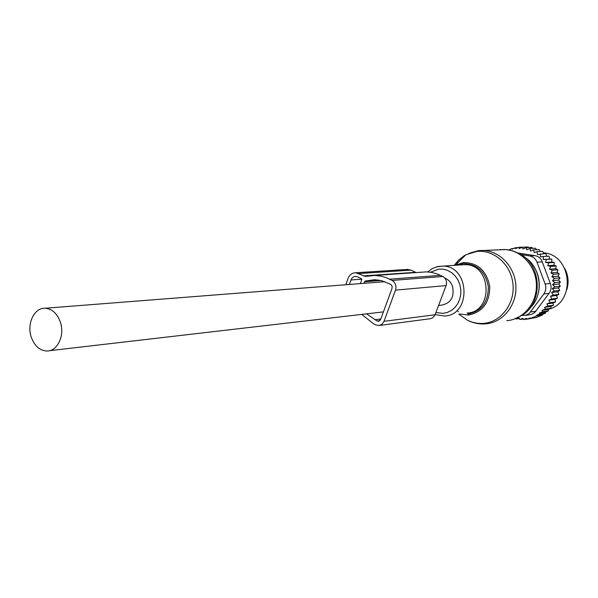 <?xml version="1.0" encoding="UTF-8"?>
<svg xmlns="http://www.w3.org/2000/svg" width="598" height="598" viewBox="0 0 598 598"><rect width="100%" height="100%" fill="white"/><g stroke="black" fill="none" stroke-linecap="round" stroke-linejoin="round"><path stroke-width="0.9" d="M566.829 289.686C569.027 282.346 568.339 275.289 564.766 268.509M536.518 249.695L535.576 248.245L529.865 248.491L530.576 251.033L533.536 249.837L539.217 249.575L540.256 251.474M533.536 249.837L534.238 252.648L537.049 251.631L542.707 251.354L543.619 253.687M537.049 251.631L537.452 254.539L545.996 253.559L546.692 256.295M549.427 257.484L549.435 259.091L551.79 259.128L543.193 259.48L543.418 256.482L549.039 256.161L549.427 257.484M551.79 259.128L551.864 262.036L554.204 262.417L548.628 262.799L545.645 262.455L546.191 259.48M552.373 270.236L557.927 269.788L557.089 272.396L550.915 272.92L552.373 270.236L549.532 269.22L550.698 266.402L547.768 265.714L553.972 265.265L554.204 262.417M553.972 265.265L556.267 265.99L550.698 266.402M549.532 269.22L555.721 268.734L556.267 265.99M555.721 268.734L557.927 269.788M557.089 272.396L559.175 273.772L553.636 274.258L550.915 272.92M542.05 310.407L548.194 309.532L548.306 310.923L545.488 312.171L539.366 313.068L542.692 311.745L542.05 310.407L545.413 309.076L544.576 307.342L547.873 306.041L546.856 303.911L550.033 302.67L548.852 300.136L551.849 298.978L550.489 296.257L553.247 295.068L551.603 292.504L554.219 291.002L552.313 288.617L554.75 286.831L552.597 284.67L554.832 282.607L552.455 280.694L554.458 278.399L551.894 276.762L558.061 276.201L559.175 273.772M558.061 276.201L559.997 277.876L554.458 278.399M548.194 309.532L551.005 308.284L550.743 306.482L553.449 305.279L553.038 303.081L555.594 301.93L555.034 299.344L557.396 298.267L556.663 295.502L558.794 294.395L557.77 291.787L559.758 290.366L558.472 287.937L560.289 286.233L558.756 284.028L560.363 282.047L558.622 280.096L559.997 277.876M543.418 256.482L540.45 256.826L540.36 253.858M543.193 259.48L549.435 259.091M545.645 262.455L551.864 262.036M545.488 312.171L545.451 313.15L542.468 314.421L542.438 315.004L536.085 317.583L530.396 318.45L536.795 315.849L542.438 315.004M533.685 317.949L526.988 319.205L530.127 317.912L530.396 318.45M515.887 318.51L516.126 319.003L518.982 317.792L519.812 319.504L522.816 318.241L523.467 319.564L526.905 319.033M519.812 319.504L523.183 318.988M516.126 319.003L519.333 318.517M524.633 247.138L518.772 247.28L515.498 248.671L515.267 247.744L517.943 247.632M528.61 247.527L528.191 246.989L522.435 247.228L522.891 248.977L526.15 247.632L531.884 247.385L532.631 248.372M539.366 313.068L539.822 313.987L545.451 313.15M536.795 315.849L536.526 315.31L542.468 314.421M526.988 319.205L526.539 318.286L523.467 319.564M508.846 249.919L511.888 248.596L513.443 248.529M511.888 248.596L512.023 249.142L515.267 247.744M521.77 315.46L526.128 315.221L529.417 313.255L543.814 293.984C545.899 290.934 546.333 287.601 545.122 283.99L537.011 262.223C535.576 258.725 533.124 256.632 529.664 255.951L521 254.576M537.011 262.223L542.266 261.872L550.317 283.459C551.655 287.033 551.221 290.336 549.016 293.371L534.769 312.477L531.54 314.421L525.47 315.408M542.266 261.872C540.973 258.396 538.536 256.325 534.963 255.66L529.664 255.951M549.203 309.114C576.121 301.915 571.688 254.912 543.888 252.857L543.425 252.797M534.963 255.66L518.317 253.059M536.526 315.31L539.822 313.987M542.692 311.745L548.306 310.923M551.894 276.762L553.636 274.258M547.768 265.714L548.628 262.799M526.15 247.632L526.726 249.777L529.865 248.491M518.772 247.28L519.116 248.619L522.435 247.228M545.413 309.076L551.005 308.284M544.576 307.342L550.743 306.482M547.873 306.041L553.449 305.279M546.856 303.911L553.038 303.081M550.033 302.67L555.594 301.93M548.852 300.136L555.034 299.344M551.849 298.978L557.396 298.267M550.489 296.257L556.663 295.502M553.247 295.068L558.794 294.395M551.603 292.504L557.77 291.787M554.219 291.002L559.758 290.366M552.313 288.617L558.472 287.937M554.75 286.831L560.289 286.233M552.597 284.67L558.756 284.028M554.832 282.607L560.363 282.047M552.455 280.694L558.622 280.096M361.745 314.406L373.316 323.615L375.738 324.886L379.117 325.514L381.868 324.34L384.021 321.313L395.495 290.135C396.638 285.866 395.487 282.63 392.041 280.417L386.555 277.831L381.352 276.231L374.991 275.439L365.438 276.403L355.72 272.755C352.125 272.845 349.561 274.766 348.036 278.511L345.808 284.745M416.178 272.583L411.088 270.132L406.804 269.459M379.633 325.417L430.373 318.712L432.608 317.889L434.873 315.251L446.101 285.575C447.192 281.583 446.101 278.556 442.819 276.493L437.579 274.078L431.607 272.396L426.531 271.866L420.416 272.284M378.728 280.051L365.094 281.075L374.752 279.692L381.561 280.626L390.875 284.499L392.146 286.367L392.041 288.386L380.605 319.534L378.34 321.305L377.159 321.029L366.552 313.853M365.094 281.075L363.861 283.332M360.34 283.609L361.775 279.632L361.491 278.832L357.656 276.881L355.242 276.381L353.56 276.844L351.818 278.287L349.284 284.469M438.581 305.481L441.563 305.13C451.012 303.179 454.644 296.877 452.477 286.233C450.959 282.286 448.418 279.572 444.845 278.092M60.405 322.217C57.281 313.576 52.243 308.919 45.291 308.232C34.422 307.394 26.604 323.533 31.201 336.928C34.385 345.831 39.595 350.525 46.823 351.011C57.386 351.46 65.003 335.515 60.405 322.217M459.825 314.877L467.322 320.132C472.427 322.703 477.772 323.802 483.363 323.413C500.788 322.3 514.923 304.008 513.002 284.454C511.342 264.869 494.112 249.411 476.77 251.437L465.835 254.808L463.921 255.914L458.666 260.063L454.286 265.28M478.43 250.614L469.064 253.32M465.042 255.593L455.99 264.585M457.141 310.25L458.33 311.76M455.13 265.228L463.547 262.537C477.974 262.761 486.705 270.797 489.755 286.651C489.635 302.79 482.504 312.253 468.361 315.056L459.847 314.002M485.554 323.869C502.455 322.756 516.537 305.847 515.925 286.808C515.521 267.769 500.519 251.145 483.52 250.442L478.841 250.569M467.808 314.085C481.397 311.386 488.245 302.282 488.357 286.778C485.434 271.544 477.04 263.823 463.181 263.598L457.32 265.086M506.708 320.678C523.235 319.571 537.004 303.171 536.421 284.73C536.04 266.282 521.396 250.181 504.779 249.501L499.233 249.747M467.023 313.06C493.589 312.283 491.773 264.181 465.154 264.667L461.492 264.899M513.772 319.265L521.404 315.684C543.089 303.919 542.326 265.602 520.103 254.038L512.71 250.816L505.923 249.568L478.198 250.667L465.835 254.808L455.138 265.228M444.546 316.021C471.71 315.251 469.811 265.602 442.587 266.088L436.338 266.895M435.142 314.578L444.478 316.021M435.927 312.507L442.983 313.374L447.326 312.462L451.355 310.482L454.876 307.522L457.709 303.732L459.698 299.299L460.744 294.455L460.789 289.439L459.832 284.513L457.926 279.939L455.16 275.932L451.684 272.71L447.685 270.431L443.357 269.197L438.925 269.078L430.485 272.21M529.559 308.575C544.285 295.502 541.526 267.142 524.566 257.147M545.122 283.99L550.317 283.459M530.538 311.992L535.823 311.237M543.814 293.984L549.016 293.371M411.088 270.132L358.845 273.563M415.483 272.307L363.442 275.895M440.464 275.342L389.575 279.184M442.819 276.493L392.041 280.417M381.008 280.492L364.429 281.755M380.799 319.003L374.729 319.758M379.842 320.685L377.159 321.029M361.775 279.176L350.891 279.969M395.495 290.135L446.101 285.575M384.021 321.313L435.075 314.765M458.778 314.144L467.322 320.132C472.883 323.025 478.796 324.288 485.06 323.899M462.658 264.75L437.938 266.499L432.451 268.472L427.652 271.911M538.746 291.226C540.315 281.636 538.364 272.905 532.893 265.041M408.098 269.377L355.72 272.755M366.297 276.343L365.438 276.403M426.531 271.866L374.991 275.439M378.766 321.246L378.34 321.305M384.925 281.688L45.291 308.232M383.408 311.887L49.387 350.712"/></g></svg>

